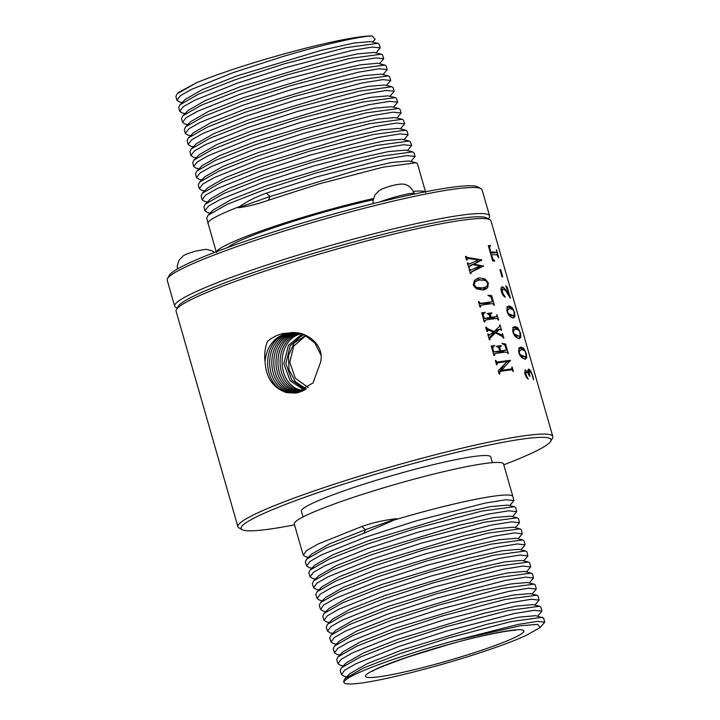 <?xml version="1.0" encoding="UTF-8"?>
<svg xmlns="http://www.w3.org/2000/svg" width="720" height="720" viewBox="0 0 720 720"><rect width="100%" height="100%" fill="white"/><g stroke="black" fill="none" stroke-linecap="round" stroke-linejoin="round"><path stroke-width="1.08" d="M540.108 627.561L544.698 622.224L537.471 621.351L518.292 624.384L453.6 640.899L520.407 625.743L537.678 624.357L540.108 627.561L526.635 635.175C517.311 639.567 503.937 644.706 486.513 650.592C447.786 663.732 395.172 677.646 366.39 682.299A104.715 9.846 -16 0 1 344.025 682.515A104.715 9.846 -16 0 1 449.892 641.925A104.715 9.846 -16 0 1 453.6 640.899M544.698 622.224L543.663 618.111L535.716 615.69L519.273 617.121L486.414 624.42L401.679 650.097L367.245 663.66L349.785 673.695L344.934 678.645L343.665 681.39L344.025 682.515M537.651 616.158L541.899 611.172L534.294 610.317L514.134 613.584L446.787 630.99L397.98 646.803L355.833 663.777L344.61 670.23L341.478 674.577L343.989 676.17L346.716 676.827M542.448 617.319L510.966 621.576L448.74 637.893L400.149 653.634L363.6 667.98L344.934 678.645M541.899 611.172L540.864 607.05L539.649 606.258L508.05 610.524L445.617 626.895L396.855 642.69L360.18 657.081L341.451 667.782L340.182 670.536L341.478 674.577M539.649 606.258L532.908 604.629L516.402 606.069L483.426 613.386L398.385 639.144L363.825 652.77L346.302 662.832L341.451 667.782M534.861 605.097L539.1 600.12L531.468 599.265L511.236 602.541L443.664 620.001L394.686 635.859L352.395 652.887L341.136 659.358L337.995 663.723L340.515 665.316L343.224 665.964M539.1 600.12L538.065 595.998L536.841 595.197L505.134 599.481L442.494 615.906L393.57 631.746L356.76 646.182L337.968 656.919L336.699 659.682L337.995 663.723M536.841 595.197L530.1 593.568L513.54 595.017L480.438 602.352L395.1 628.2L360.414 641.871L342.819 651.969L337.968 656.919M532.062 594.045L536.301 589.059L528.642 588.204L508.338 591.489L440.532 609.003L391.401 624.915L348.966 641.997L337.662 648.486L334.512 652.86L337.032 654.462L339.741 655.11M536.301 589.059L535.266 584.946L534.033 584.136L502.218 588.438L439.371 604.908L390.276 620.802L353.34 635.283L334.485 646.056L333.216 648.819L334.512 652.86M534.033 584.136L527.301 582.516L510.669 583.965L477.45 591.327L391.806 617.256L356.994 630.972L339.336 641.106L334.485 646.056M529.272 582.993L533.502 578.007L525.816 577.143L505.449 580.437L437.409 598.005L388.107 613.971L345.528 631.098L334.188 637.614L331.029 642.006L333.558 643.608L336.249 644.256M533.502 578.007L532.467 573.894L531.234 573.084L499.302 577.386L436.248 593.91L386.982 609.858L349.92 624.384L331.002 635.193L329.733 637.965L331.029 642.006M531.234 573.084L524.493 571.455L507.798 572.904L474.471 580.293L388.512 606.312L353.574 620.073L335.862 630.234L331.002 635.193M526.473 571.932L530.703 566.955L522.999 566.082L502.551 569.385L434.286 587.007L384.813 603.027L342.09 620.208L330.714 626.751L327.546 631.152L330.075 632.754L332.757 633.402M196.668 82.701L177.201 93.726L178.434 92.466L196.668 82.701A104.715 9.846 -16 0 1 281.493 54.657A104.715 9.846 -16 0 1 372.285 36L375.147 39.348L372.51 42.039M530.703 566.955L529.668 562.833L528.426 562.023L496.386 566.343L433.125 582.912L383.697 598.914L346.5 613.494L327.528 624.321L326.25 627.102L327.546 631.152M180.009 104.769L185.247 99.423L202.743 89.388L237.114 75.843L321.489 50.265L354.15 43.02L370.584 41.571L377.865 43.326L345.87 47.691L284.166 63.891L235.467 79.668L198.558 94.149L180.009 104.769L178.722 107.451L179.685 111.276L182.223 112.941L184.977 113.607M177.201 93.726L175.923 96.39L176.886 100.224L180.396 95.688L191.61 89.325L233.406 72.531L282.105 56.763C323.109 44.514 360.711 36.072 372.285 36M176.886 100.224L179.415 101.889L182.187 102.555M528.426 562.023L521.685 560.394L504.927 561.852L471.483 569.259L385.227 595.368L350.154 609.174L332.379 619.371L327.528 624.321M523.683 560.88L527.904 555.903L520.173 555.021L499.653 558.333L431.163 576.018L381.528 592.074L338.661 609.318L327.24 615.879L324.063 620.289L326.601 621.9L329.274 622.539M376.002 52.893L380.268 47.844L379.062 44.082L377.865 43.326M380.268 47.844L372.366 47.061L351.729 50.463L285.264 67.68L236.394 83.502L194.454 100.35L183.204 106.731L179.694 111.276M527.904 555.903L526.869 551.781L525.618 550.962L493.47 555.3L430.002 571.923L380.403 587.97L343.089 602.595L324.045 613.458L322.767 616.248L324.063 620.289M525.618 550.962L518.886 549.342L502.065 550.8L468.495 558.234L381.933 584.424L346.734 598.275L328.896 608.508L324.045 613.458M520.884 549.819L525.105 544.842L517.347 543.96L496.764 547.29L428.04 565.02L378.234 581.13L335.223 598.428L323.766 605.007L320.58 609.435L323.118 611.046L325.782 611.685M379.494 63.756L383.751 58.707L382.545 54.945L381.348 54.18L349.236 58.563L287.325 74.817L238.464 90.63L201.429 105.165L182.808 115.821L181.521 118.503L182.493 122.337L185.031 124.002L187.776 124.668M383.751 58.707L375.822 57.915L355.113 61.326L288.423 78.597L239.391 94.473L197.307 111.375L186.012 117.774L182.493 122.337M525.105 544.842L524.07 540.729L522.819 539.91L490.554 544.248L426.879 560.925L377.118 577.017L339.669 591.696L320.562 602.595L319.284 605.385L320.58 609.435M182.808 115.821L188.046 110.475L205.605 100.404L240.111 86.805L324.792 61.155L357.57 53.874L374.067 52.425L381.348 54.18M522.819 539.91L516.078 538.281L499.194 539.739L465.507 547.2L378.648 573.48L343.314 587.376L325.413 597.645L320.562 602.595M518.094 538.767L522.306 533.79L514.521 532.908L493.866 536.238L424.917 554.022L374.949 570.186L331.794 587.538L320.292 594.135L317.097 598.572L319.644 600.192L322.299 600.831M382.977 74.61L387.234 69.561L386.028 65.799L384.822 65.034L352.602 69.426L290.484 85.734L241.452 101.601L204.291 116.181L185.616 126.873L184.32 129.564L185.292 133.389L187.839 135.063L190.566 135.72M387.234 69.561L379.278 68.769L358.497 72.189L291.582 89.514L242.388 105.435L200.16 122.4L188.829 128.817L185.292 133.389M522.306 533.79L521.271 529.677L520.011 528.849L487.638 533.205L423.756 549.927L373.824 566.073L336.249 580.797L317.079 591.732L315.792 594.531L317.097 598.572M185.616 126.873L190.854 121.527L208.467 111.42L243.099 97.776L328.086 72.036L360.981 64.737L377.541 63.279L384.822 65.034M520.011 528.849L513.27 527.22L496.323 528.687L462.519 536.166L375.354 562.527L339.894 576.477L321.93 586.782L317.079 591.732M515.295 527.715L519.507 522.738L511.695 521.847L490.968 525.186L421.794 543.024L371.655 559.242L328.356 576.648L316.818 583.263L313.605 587.718L316.161 589.338L318.807 589.968M386.469 85.464L390.726 80.424L389.52 76.662L388.305 75.897L355.968 80.298L293.643 96.651L244.449 112.572L207.153 127.197L188.415 137.916L187.119 140.616L188.091 144.441L190.638 146.124L193.365 146.781M390.726 80.424L382.734 79.623L361.881 83.052L294.741 100.431L245.376 116.406L203.004 133.416L191.637 139.86L188.091 144.441M519.507 522.738L518.472 518.616L517.203 517.788L484.722 522.153L420.633 538.929L370.539 555.129L332.829 569.898L313.596 580.869L312.309 583.677L313.605 587.718M188.415 137.916L193.653 132.57L211.338 122.436L246.096 108.747L331.38 82.917L364.401 75.591L381.024 74.133L388.305 75.897M517.203 517.788L510.471 516.168L493.461 517.635L459.531 525.141L372.069 551.583L336.483 565.587L318.456 575.919L313.596 580.869M512.505 516.654L516.708 511.686L508.869 510.786L488.079 514.134L418.671 532.026L368.37 548.298L324.918 565.758L313.353 572.391L310.122 576.855L312.687 578.484L315.315 579.114M389.961 96.327L394.209 91.278L393.003 87.516L391.779 86.751L359.334 91.161L296.802 107.568L247.446 123.534L210.015 138.213L191.214 148.968L189.918 151.668L190.89 155.502L193.446 157.185L196.155 157.842M394.209 91.278L386.199 90.477L365.274 93.915L297.9 111.348L248.373 127.377L205.857 144.441L194.454 150.903L190.89 155.502M516.708 511.686L515.673 507.564L514.404 506.736L481.806 511.11L417.501 527.931L367.245 544.185L329.409 558.999L310.122 570.006L308.826 572.814L310.122 576.855M191.214 148.968L196.461 143.622L214.2 133.452L249.093 119.709L334.674 93.798L367.812 86.454L384.498 84.996L391.779 86.751M514.404 506.736L507.663 505.107L490.59 506.574L456.543 514.107L368.775 540.639L333.063 554.688L314.973 565.056L310.122 570.006M509.706 505.602L513.909 500.625L506.043 499.725L485.181 503.082L415.548 521.037L365.076 537.354L321.489 554.868L309.879 561.519L306.639 566.001L309.213 567.63L311.832 568.26M393.444 107.181L397.692 102.141L396.486 98.379L395.262 97.605L362.7 102.033L299.961 118.485L250.434 134.505L212.886 149.229L194.022 160.02L192.717 162.729L193.689 166.554L196.254 168.246L198.954 168.894M397.692 102.141L389.655 101.331L368.658 104.787L301.059 122.265L251.361 138.339L208.71 155.466L197.262 161.937L193.689 166.554M513.909 500.625L512.892 496.611A108.846 10.233 -16 0 0 512.892 496.584A108.846 10.233 -16 0 0 413.667 514.422A108.846 10.233 -16 0 0 393.975 520.101L363.951 533.241L325.989 548.1L306.639 559.143L305.343 561.96L306.639 566.001M194.022 160.02L199.26 154.674L217.062 144.459L252.081 130.68L337.977 104.688L371.232 97.308L387.981 95.85L395.262 97.605M363.951 533.241L365.481 529.695L329.643 543.789L311.49 554.184L306.639 559.143M361.854 526.464C372.672 522.666 384.291 520.065 396.693 518.67L365.481 529.695L361.854 526.464L318.213 543.96L306.531 550.629L303.201 555.12L305.775 556.785L308.34 557.406M396.936 118.044L401.175 113.004L399.969 109.242L398.736 108.459L366.066 112.905L303.129 129.402L253.431 145.476L215.748 160.245L196.821 171.072L195.516 173.781L196.488 177.615L199.053 179.307L201.744 179.955M401.175 113.004L393.111 112.185L372.042 115.65L304.218 133.182L254.358 149.31L211.554 166.482L200.07 172.98L196.488 177.615M196.821 171.072L202.059 165.726L219.933 155.475L255.078 141.651L341.271 115.569L374.643 108.171L391.464 106.704L398.736 108.459M400.428 128.898L404.658 123.858L396.567 123.039L375.435 126.513L307.377 144.108L257.355 160.281L214.407 177.507L202.887 184.023L199.287 188.667L201.861 190.359L204.543 191.007M404.658 123.858L403.452 120.096L402.219 119.313L369.432 123.768L306.288 140.319L256.428 156.447L218.61 171.261L199.62 182.115L198.315 184.842L199.287 188.667M199.62 182.115L204.867 176.769L222.795 166.491L258.066 152.622L344.565 126.45L378.063 119.034L394.938 117.558L402.219 119.313M403.92 139.761L408.15 134.721L400.023 133.893L378.819 137.376L310.536 155.025L260.343 171.252L217.26 188.532L205.695 195.066L202.086 199.728L204.669 201.42L207.333 202.068M408.15 134.721L406.935 130.959L405.693 130.176L372.798 134.64L309.447 151.236L259.416 167.409L221.481 182.277L202.428 193.167L201.114 195.894L202.086 199.728M202.428 193.167L207.666 187.821L225.657 177.507L261.063 163.584L347.859 137.331L381.474 129.888L398.421 128.412L405.693 130.176M407.403 150.615L411.633 145.575L410.427 141.813L409.176 141.03L376.164 145.503L312.606 162.153L262.413 178.38L224.343 193.302L205.227 204.219L203.913 206.955L204.885 210.78L207.477 212.481L210.132 213.129M411.633 145.575L403.479 144.747L382.203 148.239L313.695 165.942L263.34 182.214L220.104 199.557L208.512 206.109L204.885 210.78M205.227 204.219L210.474 198.873L228.528 188.523L264.06 174.555L351.153 148.212L384.894 140.751L401.895 139.275L409.176 141.03M410.895 161.478L415.116 156.438L406.935 155.601L385.587 159.102L316.863 176.859L266.337 193.185C256.248 196.776 247.5 201.168 240.093 206.352L238.194 207.738C247.32 206.622 257.391 204.129 268.425 200.25L318.906 183.951L382.95 167.202L416.115 162.738L417.393 163.557L425.727 192.609M415.116 156.438L413.91 152.676L412.65 151.884L379.539 156.375L315.765 173.07L265.401 189.351L227.205 204.318L208.035 215.271L206.712 218.007L208.071 223.371A108.846 10.233 -16 0 1 208.071 223.371A108.846 10.233 -16 0 1 240.093 206.352M208.035 215.271L213.273 209.925L231.39 199.539L267.048 185.526L354.456 159.102L388.305 151.605L405.378 150.129L412.65 151.884M216.612 251.64A108.846 10.233 -16 0 1 326.502 210.447A108.846 10.233 -16 0 1 373.41 198.54M413.523 191.367A108.846 10.233 -16 0 1 425.079 191.862M268.425 200.25L270.045 196.497L357.75 169.983L391.725 162.468L408.852 160.983L416.115 162.738M266.337 193.185L270.045 196.497L238.194 207.738M227.754 247.491A98.487 9.261 -16 0 1 325.989 211.608A98.487 9.261 -16 0 1 373.158 199.782M177.174 308.169L175.77 307.395A163.791 15.399 -16 0 1 174.663 306.198L167.202 280.161A163.791 15.399 -16 0 1 167.499 278.559L169.272 275.391A161.199 15.156 -16 0 1 331.947 214.515A161.199 15.156 -16 0 1 477.81 186.921L480.987 188.667A163.791 15.399 -16 0 1 482.094 189.864L489.564 215.91A163.791 15.399 -16 0 1 489.258 217.503L488.475 218.898M167.499 278.559A163.791 15.399 -16 0 1 332.793 216.711A163.791 15.399 -16 0 1 480.987 188.667M174.663 306.198A163.791 15.399 -16 0 1 340.254 242.748A163.791 15.399 -16 0 1 489.564 215.91M294.516 524.826A161.199 15.156 -16 0 1 242.19 529.686L239.013 527.94A163.791 15.399 -16 0 1 237.906 526.743L176.085 311.157A163.791 15.399 -16 0 1 176.391 309.564L178.164 306.396A161.199 15.156 -16 0 1 340.839 245.52A161.199 15.156 -16 0 1 486.693 217.926L489.879 219.672A163.791 15.399 -16 0 1 490.986 220.869L552.798 436.446A163.791 15.399 -16 0 1 552.501 438.048L550.728 441.216A161.199 15.156 -16 0 1 503.775 464.814M176.391 309.564A163.791 15.399 -16 0 1 341.676 247.707A163.791 15.399 -16 0 1 489.879 219.672M237.906 526.743A163.791 15.399 -16 0 1 403.497 463.293A163.791 15.399 -16 0 1 552.798 436.446M500.625 371.304A163.791 15.399 164 0 1 510.669 369.918L512.127 369.963L513.063 371.457A163.791 15.399 164 0 1 513.405 371.421L512.163 367.101A163.791 15.399 -16 0 0 511.821 367.146L511.857 368.694L510.444 369.117A163.791 15.399 -16 0 0 501.642 370.314L510.435 360.333A163.791 15.399 -16 0 0 498.618 361.899L496.863 361.962L495.801 360.504A163.791 15.399 -16 0 0 495.36 360.576L496.593 364.887A163.791 15.399 164 0 1 497.034 364.815L497.106 363.24L498.843 362.7A163.791 15.399 164 0 1 507.213 361.539L498.267 370.719L499.23 374.076A163.791 15.399 164 0 1 499.671 374.013L499.797 372.294L500.625 371.304L499.401 371.718L498.825 373.428M511.857 368.694L507.537 370.224M497.421 363.177L496.575 363.321M492.822 348.516L493.146 346.401L494.712 345.708L492.021 346.77L491.733 347.499L491.985 348.795L492.822 348.516L493.794 351.918A163.791 15.399 -16 0 1 499.833 351.018L497.232 351.882L493.794 351.918M502.164 351.477L506.394 349.839L505.107 345.519L501.993 343.368L505.557 344.061L508.293 353.619A163.791 15.399 164 0 0 507.951 353.655L507.375 352.404L505.521 352.098A163.791 15.399 164 0 0 496.188 353.376L493.56 354.186L494.865 353.664L494.37 355.518A163.791 15.399 164 0 0 493.929 355.59L491.184 346.032L494.712 345.708M506.178 350.136L501.372 351.585L497.808 351.846L500.616 350.91A163.791 15.399 -16 0 1 505.143 350.325M498.348 346.977L501.372 345.96L499.716 347.004L500.616 350.91M499.833 351.018L498.267 346.923L496.251 346.311A163.791 15.399 -16 0 1 501.273 345.618L501.372 345.96M487.71 330.12L486.747 330.489L487.998 330.03L487.476 331.497A163.791 15.399 164 0 0 487.035 331.569L485.775 327.168A163.791 15.399 -16 0 1 486.216 327.096L487.665 328.707L494.19 331.515L499.626 326.367L499.725 324.945A163.791 15.399 -16 0 1 500.067 324.909L501.588 330.237A163.791 15.399 164 0 0 501.246 330.273L500.175 329.13M488.601 335.43L493.542 332.082L487.998 330.03M502.281 334.683L502.236 333.72A163.791 15.399 -16 0 1 502.578 333.684L503.838 338.076A163.791 15.399 164 0 0 503.496 338.121L502.101 336.33L495.522 332.919L490.014 338.04L489.843 339.732A163.791 15.399 164 0 0 489.402 339.804L487.755 334.071A163.791 15.399 -16 0 1 488.196 333.999L489.474 335.133L488.007 335.223M499.05 329.859L495.324 331.11L499.761 329.256L496.152 332.415L501.858 334.989L500.625 335.394L501.984 334.962M483.39 315.621L483.21 314.154L485.19 312.453L482.598 313.641L482.301 314.46L482.553 315.891L483.39 315.621L484.173 318.348A163.791 15.399 -16 0 1 490.176 317.457L487.584 318.321L484.173 318.348M485.163 320.292L484.11 320.49L485.262 320.094L484.74 321.948A163.791 15.399 164 0 0 484.299 322.02L481.653 312.795L485.19 312.453M483.876 320.886L486.612 319.806A163.791 15.399 164 0 1 495.882 318.537L497.421 318.582L498.33 320.085A163.791 15.399 164 0 1 498.672 320.049L496.818 314.838M488.889 314.172L491.922 313.191L490.347 314.118L491.067 317.331L488.241 318.276L492.552 317.889L496.656 316.512L496.8 314.766A163.791 15.399 -16 0 1 497.142 314.73M496.656 316.512L491.634 318.024M491.067 317.331A163.791 15.399 -16 0 1 495.387 316.782M490.176 317.457L488.808 314.118L486.936 313.533A163.791 15.399 -16 0 1 491.823 312.858L491.922 313.191M492.174 301.662L491.121 301.941L492.372 301.293L491.004 296.973L487.845 295.281L491.661 295.614L494.415 305.217A163.791 15.399 164 0 0 494.073 305.253L493.092 303.723L491.625 303.696A163.791 15.399 164 0 0 482.355 304.965L480.042 305.595M480.906 305.451L479.709 305.802L480.573 305.514L480.492 307.125A163.791 15.399 164 0 0 480.051 307.188L478.44 301.572A163.791 15.399 -16 0 1 478.881 301.509L480.294 303.3L482.112 303.174A163.791 15.399 -16 0 1 491.121 301.941L488.241 302.976M487.728 287.595L488.367 283.077L485.208 278.973L479.52 277.857L477.783 278.253L474.471 280.44L473.292 284.994L476.595 288.846L483.039 289.998L484.884 289.575L487.728 287.595L483.867 288.882L482.877 290.016M467.298 258.588L466.272 258.993L467.595 258.489L466.983 260.019A163.791 15.399 164 0 0 466.542 260.091L465.48 256.383A163.791 15.399 -16 0 1 465.921 256.32L467.379 257.508L481.68 259.776L471.861 264.951M467.613 264.177L469.764 263.898L478.305 259.857L467.595 258.489M469.341 270.189L471.195 269.991L480.015 265.833L472.626 264.69L469.575 266.292L469.188 267.714A163.791 15.399 164 0 0 468.747 267.786L467.361 262.953A163.791 15.399 -16 0 1 467.802 262.881L469.233 264.033L468.198 264.375M481.788 260.145L473.895 264.069L483.498 266.112L471.375 272.106L470.88 273.6A163.791 15.399 164 0 0 470.439 273.672L469.125 269.082A163.791 15.399 -16 0 1 469.566 269.01L470.88 270.072L469.872 270.405M524.646 372.726L526.698 372.087L525.933 372.978L526.158 375.174L528.246 379.179L526.338 377.181L524.97 374.157L525.132 369.927M527.967 372.024L529.992 371.142L529.2 372.294L529.848 376.407A163.791 15.399 164 0 0 529.695 376.398L527.679 372.6L526.698 372.087M525.294 369.837L528.012 372.393L528.021 369.846L528.849 369.045L530.658 370.764L532.998 376.686L533.502 379.845L532.134 374.778L529.992 371.142M532.422 375.966L533.502 379.845M520.407 347.193L523.575 348.174L526.365 353.565L526.707 357.831L524.907 359.1L522.369 358.065L520.056 355.527L518.895 352.98L518.832 349.128L521.343 347.067L519.714 347.607M525.69 359.019L524.907 359.1M514.512 326.637L517.68 327.618L520.47 333.009L520.812 337.275L519.012 338.544L516.474 337.509L514.161 334.962L513 332.424L512.937 328.563L515.448 326.511L513.819 327.051M519.795 338.463L519.012 338.544M508.617 306.081L511.785 307.062L514.575 312.444L514.917 316.719L513.117 317.988L510.579 316.953L508.275 314.406L507.105 311.868L507.042 308.007L509.553 305.955L507.933 306.495M513.9 317.898L513.117 317.988M500.967 289.728L503.343 288.99L502.38 290.052L502.605 292.653L505.332 297.234L503.064 295.479L501.399 291.942L501.012 288.153L502.128 286.632L503.505 287.316L506.25 290.727L508.959 295.173L505.8 285.75L507.258 287.235L509.562 296.856M507.258 287.235L510.408 298.206A163.791 15.399 164 0 0 510.264 298.179L505.935 291.06L503.343 288.99M500.679 269.775A163.791 15.399 -16 0 0 499.95 269.703L501.984 276.795A163.791 15.399 164 0 1 502.713 276.867L500.679 269.775L500.031 269.991M496.872 252.045L496.323 252.315L496.872 252.045L496.395 249.831A163.791 15.399 -16 0 1 496.548 249.858L498.807 257.742A163.791 15.399 164 0 0 498.663 257.715L497.079 254.943A163.791 15.399 164 0 0 491.454 254.673L492.714 258.759L494.748 261.108L492.678 260.892L488.322 245.709L490.275 245.493L488.439 246.105M488.646 246.807L490.428 246.015L489.6 247.563L490.698 252.036A163.791 15.399 -16 0 1 496.323 252.315L495 252.756L496.134 252.297M490.428 246.015L490.275 245.493M242.19 529.686A161.199 15.156 -16 0 1 404.082 466.065A161.199 15.156 -16 0 1 550.728 441.216M495.81 362.142L505.287 361.782M510.435 360.333L506.574 361.62M510.525 360.666L506.916 361.863M501.642 370.314L500.031 370.845L507.852 370.026M501.273 345.618L498.006 346.788M505.557 344.061L504.054 344.556M503.091 351.171L503.433 352.359M494.613 345.357L492.966 345.906L494.442 345.798M491.22 346.131L492.966 345.906M494.19 331.515L493.083 331.884M496.8 329.238L497.061 330.138M496.152 332.415L493.452 333.603M501.453 334.953L500.427 335.295M488.799 334.962L488.079 335.196M486.675 327.915L486.054 328.122M485.919 328.167L488.151 330.111M491.823 312.858L488.565 314.01M493.461 317.583L493.803 318.789M485.1 312.138L483.543 313.002M481.689 312.903L483.453 312.687M491.661 295.614L490.122 296.127M489.186 302.697L489.555 303.957M479.52 302.859L478.872 303.075M478.746 303.111L480.582 303.678L487.368 303.192M476.523 278.793L481.347 280.26M484.398 287.514L483.867 288.882M465.606 257.319L468.279 258.462M481.68 259.776L477.639 261.531M476.352 260.82L477.531 261.162M483.408 265.779L479.25 267.156L470.097 272.97M478.035 266.796L479.25 267.156M473.895 264.069L471.546 264.852M483.498 266.112L479.349 267.489M526.32 355.284L524.709 359.091M520.425 334.728L518.814 338.526M514.53 314.172L512.919 317.97M505.188 296.73L504.612 296.919M490.437 253.089L495 252.756M490.698 252.036L490.185 252.207M491.454 254.673L490.941 254.844M492.714 258.759L492.129 258.957M494.604 260.586L493.461 260.964M303.039 516.951L301.392 511.227A98.487 9.261 -16 0 1 400.959 473.076A98.487 9.261 -16 0 1 490.734 456.93L492.381 462.663M505.044 363.906L500.031 370.845M495.324 331.11L493.155 333.414M495.522 332.919L492.705 333.855L489.06 338.607M487.017 330.354L486.621 330.849M482.391 287.901L476.568 287.451L474.219 285.03L475.02 281.997L477.675 280.521L475.578 281.214L473.796 282.402L473.508 285.264L475.353 287.856L479.628 288.828L484.812 287.37L479.628 288.828M472.626 264.69L468.468 266.913M466.578 258.831L466.146 259.335M528.003 369.927L529.749 371.169M528.336 371.691L527.247 372.258M518.598 347.985L522.063 348.678L524.655 350.928M521.64 357.3L525.393 356.319L521.487 357.309M512.703 327.42L516.168 328.122L518.76 330.372M515.745 336.735L518.373 335.862L515.592 336.753M506.808 306.864L510.273 307.566L512.865 309.816M509.85 316.179L513.603 315.207L509.697 316.188M500.949 288.675L501.93 289.404M496.773 252.261L497.592 255.15M303.201 555.12L294.273 523.998A108.846 10.233 -16 0 1 404.325 481.833A108.846 10.233 -16 0 1 503.541 463.995L512.892 496.584M513.603 315.207L514.377 314.586L513.684 310.788L512.649 309.474L510.093 308.628L508.041 309.231L507.546 311.868L508.419 313.524L512.478 315.306M507.375 310.509L506.853 310.68M519.498 335.763L520.272 335.142L519.579 331.344L518.544 330.03L515.988 329.184L513.936 329.787L513.441 332.424L514.314 334.08L518.373 335.862M513.27 331.065L512.748 331.236M525.393 356.319L526.167 355.698L525.474 351.9L524.439 350.586L521.883 349.74L519.831 350.343L519.336 352.989L520.209 354.645L524.268 356.427M519.165 351.621L518.643 351.801M477.675 280.521L480.411 279.909L485.478 280.449L487.71 283.167L487.179 285.948L484.812 287.37M489.6 247.563L488.925 247.788M490.356 246.042L488.592 246.627L490.383 246.024M525.933 372.978L524.763 373.365M529.299 373.887L528.696 374.085M469.278 266.643L468.495 266.904M470.475 265.707L469.215 266.121M470.862 272.718L470.223 272.925M483.75 313.254L482.598 313.641M484.659 320.625L483.966 320.859M490.347 314.118L489.204 314.496M487.35 330.606L486.81 330.786M492.624 347.202L491.733 347.499M493.146 346.401L492.021 346.77M505.98 350.199L502.227 351.45M499.545 373.185L499.023 373.365M499.797 372.294L498.915 372.591M393.975 520.101L396.693 518.67M294.588 332.622L283.275 333.432C277.407 334.8 272.115 337.473 267.399 341.46C264.951 348.048 264.168 354.798 265.068 361.692C266.022 377.82 273.195 388.143 286.578 392.661L295.731 393.075L313.065 382.887L320.346 362.799C325.251 346.455 308.466 332.622 294.588 332.622M292.347 332.442L285.03 333.756C273.06 338.337 266.409 347.652 265.068 361.692M321.039 355.284L314.82 342.999L304.317 334.845M297.657 392.715L290.439 392.103C264.078 387.909 261.963 340.821 288.999 333.747L294.336 332.595M299.574 392.193L294.381 391.545C268.281 387.387 266.184 340.749 292.968 333.747L296.55 332.847M301.482 391.509L298.323 390.978C272.475 386.865 270.414 340.677 296.937 333.738L298.737 333.216M303.399 390.654L302.256 390.411C276.678 386.352 274.635 340.605 300.906 333.738L300.915 333.729M303.084 334.395L290.169 345.717L285.84 363.465L291.78 380.115L305.307 389.61M305.694 335.52L294.093 342.972A28.764 26.136 85.8 0 1 304.029 334.737M305.865 335.61L293.805 345.987L289.764 362.286L295.308 378.207L308.277 387.576M294.093 342.972L288.477 355.698L288.999 369.765L295.479 381.825L306.288 388.998M302.022 334.053L288.423 345.348L283.824 363.618L290.088 380.736L304.38 390.141M302.463 391.086L300.339 390.681C274.527 386.595 272.619 340.389 299.169 333.675L299.853 333.468M300.555 391.86L296.397 391.248C270.333 387.108 268.389 340.461 295.2 333.675L297.675 333.018M298.638 392.463L292.464 391.815C266.13 387.63 264.168 340.533 291.231 333.684L295.461 332.712M296.721 392.904L288.522 392.382C261.927 388.152 259.947 340.605 287.262 333.684L293.391 332.505M448.776 644.418A82.413 7.749 -16 0 1 523.827 631.566A82.413 7.749 -16 0 1 440.586 662.832A82.413 7.749 -16 0 1 365.535 675.684A82.413 7.749 -16 0 1 448.776 644.418M496.863 361.962L495.963 362.259M498.618 361.899L497.187 362.376M510.444 369.117L506.682 370.368M499.833 348.183L499.095 348.426M489.672 329.607L488.412 330.03M500.553 334.548L499.59 334.872M487.665 328.707L486.666 329.04M490.419 315.072L489.573 315.351M480.294 303.3L479.322 303.624M482.112 303.174L480.582 303.678M479.52 277.857L476.757 278.775M488.367 283.077L487.746 283.284M466.371 257.067L465.741 257.283M467.379 257.508L466.344 257.859M469.467 257.796L467.838 258.336M470.124 269.928L469.431 270.153M468.396 263.916L467.703 264.15M526.158 375.174L525.402 375.426M526.707 357.831L525.492 358.236M520.812 337.275L519.597 337.68M514.917 316.719L513.702 317.124M503.685 295.119L502.974 295.353M502.605 292.653L501.723 292.941M492.093 256.905L491.589 257.076M493.533 259.974L492.516 260.316M510.417 314.874L508.95 315.36M508.419 313.524L507.861 313.713M508.041 309.231L506.79 309.645M516.312 335.43L514.845 335.925M514.314 334.08L513.756 334.269M513.936 329.787L512.685 330.201M522.207 355.986L520.74 356.481M520.209 354.645L519.651 354.825M519.831 350.343L518.58 350.757M474.219 285.03L473.508 285.264M475.02 281.997L473.796 282.402M476.568 287.451L475.353 287.856M489.951 249.417L489.438 249.588M506.25 290.727L505.791 290.88M503.505 287.316L501.012 288.153M502.38 290.052L501.066 290.493M513.495 309.609L512.982 309.771M511.785 307.062L510.273 307.566M519.39 330.165L518.877 330.336M517.68 327.618L516.168 328.122M525.285 350.721L524.772 350.892M523.575 348.174L522.063 348.678M529.2 372.294L527.823 372.753M530.658 370.764L529.668 371.088M466.893 259.092L466.308 259.281M469.107 267.147L468.612 267.318M469.575 266.292L468.639 266.607M471.438 265.248L469.854 265.779M471.375 272.106L470.394 272.43M472.959 271.323L471.438 271.827M485.208 278.973L482.805 279.774M483.21 314.154L482.301 314.46M490.014 338.04L489.114 338.337M491.931 335.97L490.284 336.519M499.716 347.004L498.663 347.355M379.692 201.996A21.249 1.998 -16 0 1 401.634 195.318A21.249 1.998 -16 0 1 414.378 193.572L414.504 194.022M515.142 630.441C512.442 629.622 479.925 635.463 448.686 644.517L408.006 657C384.48 665.469 372.69 670.239 372.636 671.301L372.663 671.292M216.459 252.612L208.08 223.398M506.799 309.465L508.779 308.799M512.694 330.021L514.674 329.364M518.589 350.577L520.569 349.92M495.702 252.63L496.692 252.306M527.967 371.763L529.785 371.16M466.47 258.849L467.442 258.525M488.034 303.075L491.922 301.788M488.07 314.388L491.175 313.362M486.909 330.372L487.845 330.066M496.035 330.48L499.95 329.175M497.529 347.211L500.652 346.167M414.378 193.572C411.435 187.146 407.25 183.978 401.814 184.068C396.558 184.275 390.024 185.895 382.212 188.955L379.161 190.557L374.886 194.958L373.05 200.835L373.158 203.607M214.497 252.45L211.905 250.713L205.983 249.264L195.273 251.154L186.444 254.115L183.276 255.78L179.091 260.109L177.219 265.968L177.363 269.028"/></g></svg>
